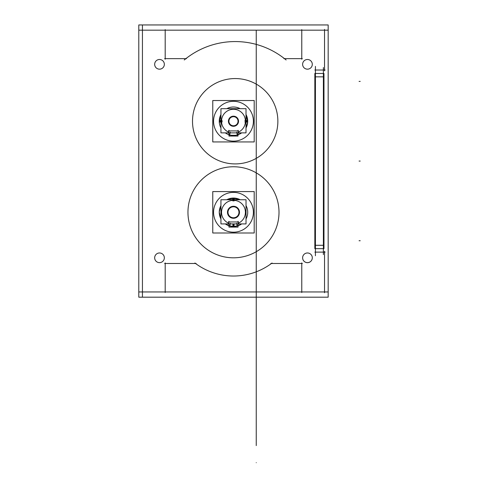 <?xml version="1.0" encoding="UTF-8"?>
<svg xmlns="http://www.w3.org/2000/svg" width="499" height="499" viewBox="0 0 499 499"><rect width="100%" height="100%" fill="white"/><g stroke="black" fill="none" stroke-linecap="round" stroke-linejoin="round"><path stroke-width="0.75" d="M165.194 292.539L165.194 262.917M138.791 297.186L328.174 297.186L328.174 24.95L138.791 24.95L138.791 297.186M302.656 258.388A4.834 4.834 0 0 0 312.262 258.388A4.834 4.834 0 0 0 307.459 252.974A4.834 4.834 0 0 0 302.656 258.388M165.194 59.225L165.194 29.603M138.791 30.183L328.174 30.183M324.531 29.391L324.531 70.814M325.117 70.022L314.844 70.022M315.424 66.379L315.424 255.762M314.844 252.12L325.117 252.12M324.531 251.321L324.531 292.751M328.174 291.952L138.791 291.952M142.433 24.95L142.433 297.186M301.77 262.917L301.77 292.539M270.807 263.497L302.375 263.497M272.067 263.01A63.735 63.735 0 0 1 232.671 276.016M234.293 276.016A63.735 63.735 0 0 1 194.897 263.01M164.589 263.497L196.151 263.497M301.77 29.603L301.77 59.225M302.35 58.639L283.887 58.639M184.256 59.974A79.665 79.665 0 0 1 286.12 59.974M186.489 58.639L164.608 58.639M312.262 257.228A4.834 4.834 0 0 1 307.459 262.642A4.834 4.834 0 0 1 302.656 257.228M164.308 63.747A4.834 4.834 0 0 1 159.505 69.168A4.834 4.834 0 0 1 154.702 63.747M154.702 64.914A4.834 4.834 0 0 1 159.505 59.493A4.834 4.834 0 0 1 164.308 64.914M188.048 209.424A45.528 45.528 0 0 0 233.482 257.808A45.528 45.528 0 0 0 278.916 209.424M278.916 215.144A45.528 45.528 0 0 0 233.482 166.76A45.528 45.528 0 0 0 188.048 215.144M232.509 163.828A42.677 42.677 0 0 0 277.868 121.232A42.677 42.677 0 0 0 232.509 78.642M237.867 78.642A42.677 42.677 0 0 0 192.508 121.232A42.677 42.677 0 0 0 237.867 163.828M312.262 63.747A4.834 4.834 0 0 1 307.459 69.168A4.834 4.834 0 0 1 302.656 63.747M302.656 64.914A4.834 4.834 0 0 1 307.459 59.493A4.834 4.834 0 0 1 312.262 64.914M164.308 257.228A4.834 4.834 0 0 1 159.505 262.642A4.834 4.834 0 0 1 154.702 257.228M154.702 258.388A4.834 4.834 0 0 1 159.505 252.974A4.834 4.834 0 0 1 164.308 258.388M238.441 120.259A5.059 5.059 0 0 1 233.482 126.291A5.059 5.059 0 0 1 228.517 120.259M228.517 122.211A5.059 5.059 0 0 1 233.482 116.18A5.059 5.059 0 0 1 238.441 122.211M238.029 121.232A4.553 4.553 0 0 0 233.482 116.685A4.553 4.553 0 0 0 228.929 121.232A4.553 4.553 0 0 1 233.482 116.685A4.553 4.553 0 0 1 238.029 121.232A4.553 4.553 0 0 1 233.482 125.785A4.553 4.553 0 0 1 228.929 121.232A4.553 4.553 0 0 1 233.482 116.685A4.553 4.553 0 0 1 238.029 121.232A4.553 4.553 0 0 1 233.482 125.785A4.553 4.553 0 0 1 228.929 121.232A4.553 4.553 0 0 0 233.482 125.785A4.553 4.553 0 0 0 238.029 121.232A4.553 4.553 0 0 0 233.482 116.685A4.553 4.553 0 0 0 228.929 121.232A4.553 4.553 0 0 1 233.482 116.685A4.553 4.553 0 0 1 238.029 121.232A4.553 4.553 0 0 1 233.482 125.785A4.553 4.553 0 0 1 228.929 121.232M246.013 108.676L246.013 132.865L220.945 132.865L220.945 108.676L246.013 108.676M238.035 132.285A11.951 11.951 0 0 0 245.433 121.232A11.951 11.951 0 0 1 238.035 132.285A11.951 11.951 0 0 0 245.433 121.232A11.951 11.951 0 0 1 238.035 132.285A11.951 11.951 0 0 0 233.482 109.287A11.951 11.951 0 0 0 228.929 132.285A11.951 11.951 0 0 1 221.531 121.232A11.951 11.951 0 0 0 228.929 132.285A11.951 11.951 0 0 1 221.531 121.232A11.951 11.951 0 0 0 228.929 132.285M238.035 130.326L238.035 135.298M219.286 120.34A14.228 14.228 0 0 0 220.945 127.962M225.292 132.865A14.228 14.228 0 0 0 241.672 132.865L237.368 134.917L236.588 132.173M244.828 121.949L247.679 122.13A14.228 14.228 0 0 0 246.013 114.508L247.679 122.13L246.013 127.962A14.228 14.228 0 0 0 247.679 120.34M229.147 134.786L228.966 136.046L238.035 136.046M228.929 134.711C228.636 135.522 238.266 135.541 238.035 134.711C238.266 135.541 228.636 135.522 228.929 134.711C228.636 135.522 238.266 135.541 238.035 134.711C238.266 135.541 228.636 135.522 228.929 134.711C228.636 135.522 238.266 135.541 238.035 134.711M237.836 134.78L237.998 136.046M229.615 134.849L230.37 132.173M219.392 123.216L219.273 120.54L222.124 120.677M220.945 121.232L219.254 121.232L220.945 121.232L219.254 121.232L220.945 121.232L219.254 121.232L220.396 115.656M219.286 122.13L220.945 114.508A14.228 14.228 0 0 0 219.286 122.13L222.13 121.949M246.013 121.232L247.71 121.232L246.013 121.232L247.71 121.232L246.013 121.232L247.71 121.232L246.568 115.656M245.433 121.232A11.951 11.951 0 0 0 233.482 109.287A11.951 11.951 0 0 0 221.531 121.232A11.951 11.951 0 0 1 233.482 109.287A11.951 11.951 0 0 1 245.433 121.232A11.951 11.951 0 0 0 233.482 109.287A11.951 11.951 0 0 0 221.531 121.232A11.951 11.951 0 0 1 233.482 109.287A11.951 11.951 0 0 1 245.433 121.232M247.691 120.54L244.841 120.677M237.075 107.472L240.169 108.676A14.228 14.228 0 0 0 226.796 108.676L229.889 107.472M254.197 100.524L254.197 141.947L212.767 141.947L212.767 100.524L254.197 100.524M213.603 119.985A19.916 19.916 0 0 0 233.482 141.148A19.916 19.916 0 0 0 253.361 119.985M253.361 122.486A19.916 19.916 0 0 0 233.482 101.316A19.916 19.916 0 0 0 213.603 122.486M228.929 130.326L228.929 135.298M228.342 130.906L238.616 130.906M323.389 67.558L323.389 254.577M315.424 245.29L323.389 245.29M314.844 248.658L323.976 248.658L323.976 73.478L314.844 73.478L314.844 248.658M315.424 76.846L323.389 76.846M234.118 200.929L234.281 198.078L226.752 199.75A14.228 14.228 0 0 1 234.374 198.084M230.457 223.246L229.696 225.997L225.292 223.914A14.228 14.228 0 0 0 234.374 226.484M238.035 223.334A11.951 11.951 0 0 0 233.482 200.336A11.951 11.951 0 0 1 238.035 223.334A11.951 11.951 0 0 0 233.482 200.336A11.951 11.951 0 0 0 228.929 223.334A11.951 11.951 0 0 1 233.482 200.336A11.951 11.951 0 0 1 238.035 223.334A11.951 11.951 0 0 0 233.482 200.336A11.951 11.951 0 0 0 228.929 223.334A11.951 11.951 0 0 1 233.482 200.336A11.951 11.951 0 0 0 228.929 223.334M233.482 198.059L233.482 199.75M220.938 223.914L246.026 223.914L246.026 199.75L220.938 199.75L220.938 223.914M233.482 217.776A5.495 5.495 0 0 0 238.977 212.281A5.495 5.495 0 0 0 233.482 206.792A5.495 5.495 0 0 0 227.987 212.281A5.495 5.495 0 0 0 233.482 217.776A5.495 5.495 0 0 0 238.977 212.281A5.495 5.495 0 0 0 233.482 206.792A5.495 5.495 0 0 0 227.987 212.281A5.495 5.495 0 0 0 233.482 217.776A5.495 5.495 0 0 0 238.977 212.281A5.495 5.495 0 0 0 233.482 206.792A5.495 5.495 0 0 0 227.987 212.281A5.495 5.495 0 0 0 233.482 217.776A5.495 5.495 0 0 0 238.977 212.281A5.495 5.495 0 0 0 233.482 206.792A5.495 5.495 0 0 0 227.987 212.281A5.495 5.495 0 0 0 233.482 217.776A5.495 5.495 0 0 0 238.977 212.281A5.495 5.495 0 0 0 233.482 206.792A5.495 5.495 0 0 0 227.987 212.281A5.495 5.495 0 0 0 233.482 217.776A5.495 5.495 0 0 1 227.987 212.281A5.495 5.495 0 0 1 233.482 206.792M238.035 221.375L238.035 226.346M232.59 198.084A14.228 14.228 0 0 1 240.212 199.75L239.763 199.519M246.026 205.569A14.228 14.228 0 0 1 246.026 218.999L246.026 205.569M236.507 223.246L237.268 225.997L241.672 223.914A14.228 14.228 0 0 1 232.59 226.484M212.767 232.996L254.197 232.996L254.197 191.572L212.767 191.572L212.767 232.996M232.228 192.408A19.916 19.916 0 0 1 253.398 212.281A19.916 19.916 0 0 1 232.228 232.16M234.73 232.16A19.916 19.916 0 0 1 213.566 212.281A19.916 19.916 0 0 1 234.73 192.408M220.938 218.999A14.228 14.228 0 0 1 220.938 205.569L219.254 212.05L220.938 218.999L219.984 216.778M228.929 226.346L228.929 221.375M228.342 221.955L238.616 221.955M237.998 225.773L238.035 227.095M232.896 223.914L232.896 227.095L237.998 227.095M233.482 223.914L233.482 226.509L238.035 225.76L233.482 226.509L233.482 223.914L233.482 227.095L233.482 223.914L233.482 226.509L238.035 225.76L233.482 226.509L233.482 223.914L233.482 227.095L233.482 223.914L233.482 226.509L238.035 225.76M234.062 223.914L234.062 227.095L228.966 227.095L228.966 225.773M232.84 200.929L232.677 198.078L240.212 199.75M232.596 206.349A6 6 0 0 1 239.483 212.281A6 6 0 0 1 232.596 218.219M234.362 218.219A6 6 0 0 1 227.482 212.281A6 6 0 0 1 234.362 206.349M256.243 30.183L256.243 445.595C256.243 453.167 256.243 453.167 256.243 445.595L256.243 297.186L256.243 445.595C256.243 453.167 256.243 453.167 256.243 445.595L256.243 297.186L256.243 445.595C256.243 453.167 256.243 453.167 256.243 445.595L256.243 348.857C256.243 341.148 256.243 341.148 256.243 348.857C256.243 356.567 256.243 356.567 256.243 348.857C256.243 341.148 256.243 341.148 256.243 348.857C256.243 356.567 256.243 356.567 256.243 348.857L256.243 297.186M256.243 243.013L256.243 348.857C256.243 341.148 256.243 341.148 256.243 348.857C256.243 356.567 256.243 356.567 256.243 348.857L256.243 240.736C256.243 248.078 256.243 248.078 256.243 240.736C256.243 233.395 256.243 233.395 256.243 240.736C256.243 248.078 256.243 248.078 256.243 240.736C256.243 233.395 256.243 233.395 256.243 240.736C256.243 210.59 256.243 210.59 256.243 240.736C256.243 210.59 256.243 210.59 256.243 240.736C256.243 248.078 256.243 248.078 256.243 240.736C256.243 233.395 256.243 233.395 256.243 240.736C256.243 210.59 256.243 210.59 256.243 240.736L256.243 257.808L256.243 240.736M256.243 42.421L256.243 52.096L256.243 42.421M256.243 166.76L256.243 75.711M256.243 122.941L256.243 165.443L256.243 122.941M256.243 190.375L256.243 200.049L256.243 190.375M256.243 320.402C256.243 327.743 256.243 327.743 256.243 320.402C256.243 313.066 256.243 313.066 256.243 320.402C256.243 327.743 256.243 327.743 256.243 320.402C256.243 313.066 256.243 313.066 256.243 320.402C256.243 327.743 256.243 327.743 256.243 320.402C256.243 313.066 256.243 313.066 256.243 320.402C256.243 327.743 256.243 327.743 256.243 320.402C256.243 313.066 256.243 313.066 256.243 320.402C256.243 327.743 256.243 327.743 256.243 320.402C256.243 313.066 256.243 313.066 256.243 320.402C256.243 327.743 256.243 327.743 256.243 320.402C256.243 313.066 256.243 313.066 256.243 320.402C256.243 327.743 256.243 327.743 256.243 320.402C256.243 313.066 256.243 313.066 256.243 320.402C256.243 327.743 256.243 327.743 256.243 320.402C256.243 313.066 256.243 313.066 256.243 320.402C256.243 327.743 256.243 327.743 256.243 320.402C256.243 313.066 256.243 313.066 256.243 320.402C256.243 327.743 256.243 327.743 256.243 320.402C256.243 313.066 256.243 313.066 256.243 320.402C256.243 327.743 256.243 327.743 256.243 320.402C256.243 313.066 256.243 313.066 256.243 320.402C256.243 327.743 256.243 327.743 256.243 320.402C256.243 313.066 256.243 313.066 256.243 320.402M256.243 145.702L256.243 282.278M219.329 121.232L222.111 121.232L219.329 121.232M359.074 240.736L360.209 240.736L359.074 240.736M359.074 81.399L360.209 81.399L359.074 81.399M256.243 381.86C256.243 389.201 256.243 389.201 256.243 381.86C256.243 374.524 256.243 374.524 256.243 381.86C256.243 389.201 256.243 389.201 256.243 381.86C256.243 374.524 256.243 374.524 256.243 381.86C256.243 389.201 256.243 389.201 256.243 381.86C256.243 374.524 256.243 374.524 256.243 381.86C256.243 389.201 256.243 389.201 256.243 381.86C256.243 374.524 256.243 374.524 256.243 381.86C256.243 389.201 256.243 389.201 256.243 381.86C256.243 374.524 256.243 374.524 256.243 381.86C256.243 389.201 256.243 389.201 256.243 381.86C256.243 374.524 256.243 374.524 256.243 381.86M256.243 302.194C256.243 309.536 256.243 309.536 256.243 302.194C256.243 294.853 256.243 294.853 256.243 302.194C256.243 294.853 256.243 294.853 256.243 302.194C256.243 309.536 256.243 309.536 256.243 302.194C256.243 294.853 256.243 294.853 256.243 302.194C256.243 294.853 256.243 294.853 256.243 302.194C256.243 309.536 256.243 309.536 256.243 302.194C256.243 294.853 256.243 294.853 256.243 302.194C256.243 294.853 256.243 294.853 256.243 302.194C256.243 309.536 256.243 309.536 256.243 302.194C256.243 294.853 256.243 294.853 256.243 302.194C256.243 294.853 256.243 294.853 256.243 302.194C256.243 309.536 256.243 309.536 256.243 302.194C256.243 294.853 256.243 294.853 256.243 302.194C256.243 294.853 256.243 294.853 256.243 302.194C256.243 309.536 256.243 309.536 256.243 302.194C256.243 294.853 256.243 294.853 256.243 302.194C256.243 294.853 256.243 294.853 256.243 302.194M359.074 161.071L360.209 161.071L359.074 161.071M228.929 225.76L233.482 226.509L228.929 225.76M233.482 200.91L233.482 198.134L233.482 200.91M256.243 221.388L256.243 203.18M256.243 462.667C256.243 456.504 256.243 456.504 256.243 462.667C256.243 468.835 256.243 468.835 256.243 462.667C256.243 456.504 256.243 456.504 256.243 462.667C256.243 468.835 256.243 468.835 256.243 462.667C256.243 456.504 256.243 456.504 256.243 462.667C256.243 468.835 256.243 468.835 256.243 462.667C256.243 456.504 256.243 456.504 256.243 462.667C256.243 468.835 256.243 468.835 256.243 462.667C256.243 456.504 256.243 456.504 256.243 462.667C256.243 468.835 256.243 468.835 256.243 462.667C256.243 456.504 256.243 456.504 256.243 462.667C256.243 468.835 256.243 468.835 256.243 462.667M256.243 223.664C256.243 217.495 256.243 217.495 256.243 223.664C256.243 229.833 256.243 229.833 256.243 223.664C256.243 217.495 256.243 217.495 256.243 223.664C256.243 229.833 256.243 229.833 256.243 223.664C256.243 217.495 256.243 217.495 256.243 223.664C256.243 229.833 256.243 229.833 256.243 223.664M256.243 142.29L256.243 278.866M256.243 258.944L256.243 276.016L256.243 258.944M256.243 145.134L256.243 162.206L256.243 145.134M226.796 108.676L240.169 108.676"/></g></svg>
